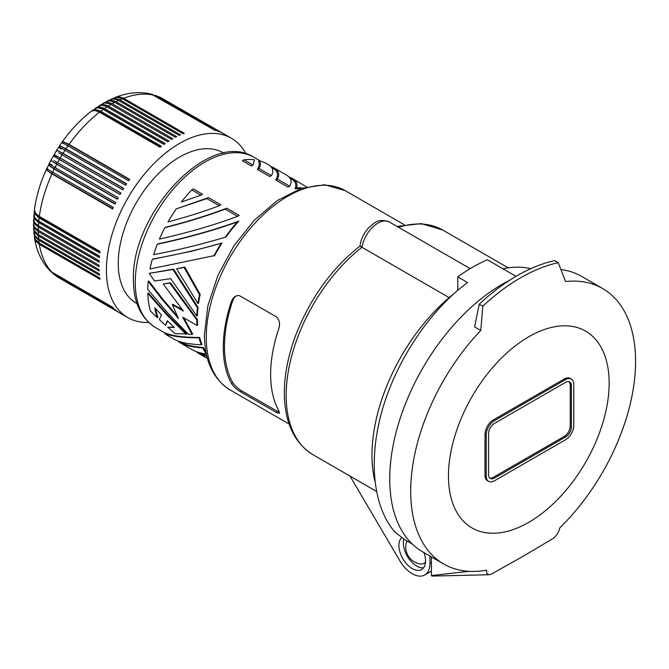 <?xml version="1.0" encoding="UTF-8"?>
<svg xmlns="http://www.w3.org/2000/svg" width="669" height="669" viewBox="0 0 669 669"><rect width="100%" height="100%" fill="white"/><g stroke="black" fill="none" stroke-linecap="round" stroke-linejoin="round"><path stroke-width="1" d="M571.418 385.796A8.371 4.834 120 0 0 569.679 381.957A8.371 4.834 120 0 0 565.497 382.375L494.483 423.377A8.371 4.834 120 0 0 488.562 433.629L488.562 474.63A8.371 4.834 120 0 0 490.293 478.46A8.371 4.834 120 0 0 494.483 478.042L565.497 437.041A8.371 4.834 120 0 0 571.418 426.797L571.418 385.796L570.231 385.11A8.371 4.834 120 0 0 569.051 381.69M482.809 306.218A179.944 103.887 -60 0 1 520.541 277.827A179.944 103.887 -60 0 1 558.264 262.658L565.522 281.532A159.021 91.812 -60 0 1 602.652 288.548A159.021 91.812 -60 0 1 559.811 527.833C558.924 532.081 556.683 535.635 553.071 538.503L523.116 556.274L491.263 574.169L489.173 574.738L487.626 574.236L486.597 572.438L486.48 570.172A159.021 91.812 -60 0 1 443.639 563.975A159.021 91.812 -60 0 1 480.768 330.461L482.809 306.218L479.247 304.161L474.589 326.898L480.768 330.461M432.049 576.017L431.455 575.566L469.161 571.318M431.455 556.942L431.455 575.566M479.247 304.161A179.944 103.887 -60 0 1 554.693 260.592L558.264 262.658M571.359 379.064L570.172 378.378A11.716 6.765 120 0 0 564.318 378.955L493.296 419.956A11.716 6.765 120 0 0 485.017 434.306L485.017 475.308A11.716 6.765 120 0 0 487.442 480.676L488.621 481.362A11.716 6.765 120 0 0 494.483 480.777L565.497 439.776A11.716 6.765 120 0 0 573.785 425.425L573.785 384.424A11.716 6.765 120 0 0 571.359 379.064A11.716 6.765 120 0 0 565.497 379.641L494.483 420.642A11.716 6.765 120 0 0 486.196 434.992L486.196 475.994A11.716 6.765 120 0 0 488.621 481.362M528.803 522.305A113.63 65.604 -60 0 1 448.464 475.91A113.63 65.604 -60 0 1 528.803 336.75A113.63 65.604 -60 0 1 609.15 383.136A113.63 65.604 -60 0 1 528.803 522.305M489.75 478.042A8.371 4.834 120 0 0 493.296 477.365L494.483 478.042M570.231 385.11L570.231 426.111A8.371 4.834 120 0 1 564.318 436.364L493.296 477.365M602.652 288.548L581.687 276.439A159.021 91.812 120 0 0 560.923 269.523M516 276.339L487.383 259.815A159.021 91.812 120 0 0 457.788 276.899L467.556 282.535C430.025 310.291 397.077 359.353 382.484 409.211C368.034 459.068 372.834 506.642 394.886 532.039L404.804 539.716L412.255 544.014A159.021 91.812 120 0 1 403.248 409.553A159.021 91.812 120 0 1 509.343 280.436A159.021 91.812 120 0 0 399.719 419.823A159.021 91.812 120 0 0 422.666 551.866L443.639 563.975M253.099 165.059L251.46 166.004L242.345 160.744L243.976 159.799L253.099 165.059L254.479 159.816A99.179 57.258 120 0 0 243.976 159.799M231.441 383.387C233.414 386.473 236.45 389.283 240.539 391.808L277.2 412.915L279.416 413.116L278.789 410.724A115.076 66.44 120 0 1 270.636 374.431A115.076 66.44 120 0 1 278.789 328.722C280.353 323.595 279.433 319.565 276.046 316.638L239.569 295.706L237.161 295.598L234.861 296.61L232.946 298.491L231.441 301.385A115.076 66.44 120 0 0 223.287 347.094A115.076 66.44 120 0 0 231.441 383.387L232.762 382.626C234.76 385.687 237.813 388.48 241.919 391.005L279.491 412.472M154.48 281.005L170.679 278.68L196.845 315.969L197.439 315.626A98.343 56.773 120 0 1 198.016 307.447L173.614 269.139L149.212 273.337L154.48 281.005M152.273 259.363L191.986 251.151L221.957 243.056C199.479 249.487 176.457 254.797 152.9 258.995L152.273 259.363A99.179 57.258 120 0 0 149.998 268.955L214.665 255.55A98.343 56.773 120 0 1 221.957 243.056M180.128 341.775L181.307 342.453C185.823 345.028 193.165 346.718 203.334 347.529L202.69 347.897C192.279 347.094 184.769 345.38 180.162 342.762L192.588 349.929C195.741 351.743 200.324 353.123 206.336 354.077L206.37 354.06M223.806 153.176L223.061 152.741A86.836 50.133 120 0 0 156.145 176.006A86.836 50.133 120 0 0 118.246 263.385A86.836 50.133 120 0 0 136.225 303.141L136.978 303.575M172.284 304.671L178.506 318.611L161.17 298.249L148.192 281.331A99.179 57.258 120 0 0 147.774 289.418L168.379 313.619L188.507 334.375L192.07 334.408L182.729 317.206L197.054 325.477L197.648 325.134A98.343 56.773 120 0 1 197.405 319.565L170.411 282.753L163.236 284.024L183.398 311.085L172.284 304.671L172.878 304.328L182.386 309.814M219.24 205.751L220.879 204.806L208.46 197.631L176.265 208.895A99.179 57.258 120 0 0 167.986 221.957C186.81 216.932 203.894 211.521 219.24 205.751L206.821 198.576L208.46 197.631M197.957 303.559L198.559 303.208A98.343 56.773 120 0 1 200.165 294.435L184.728 267.031L176.616 268.838L197.957 303.559A99.179 57.258 120 0 1 199.554 294.786L200.165 294.435M271.405 175.629C274.073 171.063 272.952 167.334 268.052 164.457L267.483 164.131A99.179 57.258 120 0 0 259.53 160.819C260.851 163.052 260.667 165.603 258.987 168.463L271.405 175.629L269.774 176.574L257.348 169.408C259.355 166.405 259.748 163.738 258.518 161.405L259.53 160.819M206.754 355.791L198.434 352.346M206.913 356.435L198.476 353.332L195.975 351.509M198.016 307.447L197.414 307.79L172.978 269.507L173.614 269.139M172.978 269.507L149.212 273.337M449.15 297.621L361.971 247.287A129.727 74.895 -60 0 0 286.165 395.362A129.727 74.895 -60 0 0 313.033 454.744C294.895 443.405 285.345 423.962 284.384 396.433C283.882 375.593 288.297 353.592 297.621 330.411C312.239 295.481 333.003 267.383 359.939 246.117L359.939 246.117C360.884 239.184 363.852 232.996 368.853 227.569C374.657 222.953 377.977 217.893 389.4 222.016A23.014 13.288 120 0 0 373.252 226.615A23.014 13.288 120 0 0 361.971 247.287C359.387 245.899 359.278 245.74 361.636 246.794M237.554 216.321L239.184 215.376L226.766 208.201C208.753 215.1 188.382 221.447 165.628 227.243L164.842 227.694A99.179 57.258 120 0 0 159.406 239.117C188.457 232.553 214.506 224.951 237.554 216.321L225.127 209.146C207.214 215.878 187.119 222.058 164.842 227.694M197.414 307.79A99.179 57.258 120 0 0 196.845 315.969M157.349 317.708A99.179 57.258 120 0 1 154.798 307.849L161.472 314.84L159.389 319.631L165.603 325.326L167.325 320.735L174.341 327.526L167.71 327.208L175.144 333.639L186.743 333.965L167.066 314.187L148.401 292.98L147.807 293.323A99.179 57.258 120 0 0 150.408 311.001L157.349 317.708L157.968 317.349A98.343 56.773 120 0 1 155.634 308.735M186.116 334.324L166.464 314.53L147.807 293.323M232.762 382.626A113.404 65.478 120 0 1 232.762 300.624L234.275 297.722L236.048 295.949M165.603 325.326L167.651 321.053M406.928 540.945A17.001 17.001 0 0 0 420.266 563.942A14.643 8.454 -120 0 0 425.501 561.985M270.794 166.522L273.93 167.86C278.839 170.737 279.951 174.458 277.292 179.033L289.71 186.199C292.378 181.633 291.258 177.904 286.357 175.027L273.93 167.86M164.842 333.614L165.628 333.162C172.761 336.039 184.1 337.469 199.646 337.452A98.343 56.773 120 0 0 201.938 344.41L201.31 344.778C188.574 344.159 179.568 342.361 174.283 339.359L168.304 335.913A99.179 57.258 120 0 1 164.842 333.614C172.1 336.44 183.498 337.837 199.036 337.803A99.179 57.258 120 0 0 201.31 344.778M431.455 571.1L424.773 574.955A25.104 14.492 -120 0 1 399.845 560.773L350.021 476.102M192.07 334.408L192.68 334.057L183.758 317.8M173.932 327.133L167.71 327.208M203.334 347.529A98.343 56.773 120 0 0 205.993 352.187M200.934 195.181L202.573 194.236L193.45 188.967L191.811 189.912L200.934 195.181L181.316 202.055A99.179 57.258 120 0 1 191.811 189.912M199.554 294.786L184.067 267.408L184.728 267.031M184.067 267.408L176.616 268.838M221.054 243.583A99.179 57.258 120 0 0 213.879 256.001M306.435 186.793L292.244 178.431C296.492 180.914 297.897 184.05 296.467 187.838L295.029 188.666A98.343 56.773 120 0 1 300.423 188.633M225.127 209.146L226.766 208.201M157.299 244.252L157.984 243.859C187.721 237.462 214.674 229.885 238.833 221.113A98.343 56.773 120 0 0 226.306 236.625L225.302 237.202C202.364 244.135 178.481 249.947 153.653 254.638A99.179 57.258 120 0 1 157.299 244.252C186.592 237.988 213.294 230.554 237.403 221.941L238.833 221.113M401.684 537.734A18.832 10.871 -120 0 0 399.36 549.767A18.832 10.871 -120 0 0 421.637 569.52A18.832 10.871 -120 0 0 425.083 556.658A18.832 10.871 -120 0 0 423.903 552.577M424.773 574.955A25.104 14.492 -120 0 0 429.975 563.465L429.975 556.081M288.857 176.85L292.244 178.431M302.321 187.989A99.179 57.258 120 0 0 296.467 187.838M403.825 539.13A18.832 10.871 -120 0 0 403.8 547.209A18.832 10.871 -120 0 0 423.594 567.78M374.824 480.927A142.28 82.145 -60 0 1 453.54 293.992M457.788 290.279L457.788 276.899M502.921 268.787A142.28 82.145 -60 0 1 530.726 268.687M258.987 168.463L257.348 169.408M289.71 186.199L288.08 187.144L275.653 179.978L277.292 179.033M180.162 342.762L177.67 340.939M206.821 198.576L176.265 208.895M202.69 347.897A99.179 57.258 120 0 0 206.336 354.077M237.403 221.941A99.179 57.258 120 0 0 225.302 237.202M199.036 337.803L199.646 337.452M148.192 281.331L148.794 280.988L161.764 297.906L177.377 316.337M197.054 325.477A99.179 57.258 120 0 1 196.811 319.907L197.405 319.565M271.614 167.484L272.793 168.162C277.911 171.18 278.864 175.111 275.653 179.978M289.92 178.054L291.099 178.732C295.539 181.332 296.852 184.644 295.029 188.666M196.811 319.907L169.809 283.104L170.411 282.753M169.809 283.104L163.236 284.024M47.022 168.722L46.462 169.282L46.88 170.202L50.861 173.279L112.635 208.962A103.57 59.792 120 0 1 113.362 207.382L48.87 169.993L46.922 168.203L49.13 164.315M112.785 208.636L51.797 173.43A15.061 8.697 -60 0 1 52.115 172.711A15.061 8.697 -60 0 1 52.374 172.167M47.089 168.563A15.061 15.061 0 0 0 46.863 169.081A15.061 2.559 23 0 0 51.797 173.43M51.973 173.94A103.57 59.792 120 0 0 39.354 216.413L100.016 251.435A103.57 59.792 120 0 0 99.815 252.957L38.593 217.601L34.972 214.08L34.378 210.426M39.162 217.943A103.57 59.792 120 0 0 38.819 221.105L99.48 256.127A103.57 59.792 120 0 0 99.347 257.624L38.125 222.259L34.504 218.663L33.876 215.017M38.693 222.601A103.57 59.792 120 0 0 38.484 225.704L99.146 260.726A103.57 59.792 120 0 0 99.079 262.198L37.857 226.833L34.495 223.597L33.575 219.566M38.426 227.176A103.57 59.792 120 0 0 38.35 230.211L99.012 265.233A103.57 59.792 120 0 0 99.012 266.663L37.79 231.298L34.428 227.995L33.475 224.065M38.35 231.641A103.57 59.792 120 0 0 38.426 234.593L99.079 269.615A103.57 59.792 120 0 0 99.146 271.012L37.924 235.647L34.554 232.277L33.575 228.505M38.484 235.99A103.57 59.792 120 0 0 38.693 238.858L99.347 273.88A103.57 59.792 120 0 0 99.48 275.227L38.258 239.862L34.88 236.433L33.876 232.887M38.819 240.204A103.57 59.792 120 0 0 39.162 242.981L99.815 278.003A103.57 59.792 120 0 0 100.016 279.308L38.785 243.934L35.708 240.94L34.403 237.186M39.354 244.285A103.57 59.792 120 0 0 51.973 272.183L112.635 307.205A103.57 59.792 120 0 0 113.362 307.941L52.7 272.919L50.016 270.744M52.7 272.919A103.57 59.792 120 0 0 54.281 274.39L114.943 309.404A103.57 59.792 120 0 0 115.72 310.073L53.043 273.554M55.067 275.051A103.57 59.792 120 0 0 56.748 276.356L117.41 311.378A103.57 59.792 120 0 0 118.237 311.963L56.321 276.096M57.576 276.941A103.57 59.792 120 0 0 59.365 278.078L120.027 313.1A103.57 59.792 120 0 0 120.462 313.36L127.863 317.633A103.57 59.792 120 0 0 148.677 322.45M60.227 278.58L120.027 313.1M246.008 153.862A103.57 59.792 120 0 0 231.424 138.249A103.57 59.792 120 0 0 127.854 198.041A103.57 59.792 120 0 0 127.863 317.633M120.462 193.767A103.57 59.792 120 0 0 120.027 194.528L59.365 159.506C52.692 155.601 51.689 154.681 56.338 156.747C52.215 153.753 53.52 154.171 60.243 157.993L120.905 193.015A103.57 59.792 120 0 0 120.462 193.767M59.365 159.506A103.57 59.792 120 0 0 57.576 162.709L118.237 197.731A103.57 59.792 120 0 0 117.41 199.278L55.636 163.604L51.505 160.828L50.969 160.175L51.379 159.966M56.748 164.256A103.57 59.792 120 0 0 55.067 167.509L115.72 202.531A103.57 59.792 120 0 0 114.943 204.095L53.712 168.739L49.832 166.146L48.67 164.557M99.455 256.378L38.702 221.305A15.061 8.697 -60 0 1 38.718 221.046M35.097 218.035A15.061 8.229 2.5 0 0 38.702 221.305M38.484 225.704L35.959 223.881L34.077 221.431L33.801 215.569M38.693 238.858L36.168 236.968L34.504 234.744L33.575 229.074M39.162 242.981L35.231 239.268L33.918 233.456M56.748 276.356L53.545 273.997M160.125 97.306A103.57 59.792 120 0 0 158.152 96.495L220.787 132.32A103.57 59.792 120 0 1 221.707 132.746L159.682 97.064M156.487 95.709L155.852 95.491M157.19 96.152A103.57 59.792 120 0 0 155.133 95.516L157.19 96.152L217.851 131.174A103.57 59.792 120 0 1 218.813 131.517L158.152 96.495M152.54 94.429L151.896 94.27M155.133 95.516L215.786 130.539A103.57 59.792 120 0 0 214.782 130.271L151.278 94.103C139.629 91.444 127.729 92.514 115.57 97.306L115.035 97.532M118.622 100.409A103.57 59.792 120 0 0 116.038 101.671L111.414 100.141L107.592 100.877L112.451 98.895L117.46 99.806L179.284 135.431A103.57 59.792 120 0 1 180.513 134.87L119.274 99.53L115.185 98.343L111.046 99.229M107.592 100.877L107.099 101.153M107.132 106.806A103.57 59.792 120 0 0 104.548 108.537L100.066 106.931L96.01 107.818L100.76 105.184L105.978 106.204L167.794 141.828A103.57 59.792 120 0 1 169.031 141.042L107.793 105.702L103.31 104.414L99.355 105.627M96.01 107.818L95.567 108.169M103.31 109.398A103.57 59.792 120 0 0 100.743 111.271L95.801 109.591L92.263 110.527L97.047 107.701L102.165 108.788L163.972 144.42A103.57 59.792 120 0 1 165.21 143.559L104.548 108.537M61.113 149.02C56.99 146.034 58.295 146.444 65.018 150.266L125.68 185.288A103.57 59.792 120 0 1 126.642 183.833L64.86 148.175L60.302 146.126L59.374 146.101L59.29 146.72M65.018 150.266A103.57 59.792 120 0 0 63.045 153.352L57.726 150.617L56.622 150.383L56.648 150.851M117.493 199.119L56.497 163.905A15.061 8.697 -60 0 1 56.857 163.203A15.061 8.697 -60 0 1 57.241 162.517L118.237 197.731M51.73 159.331A15.061 15.061 0 0 0 51.296 160.142A15.061 1.288 26.5 0 0 56.497 163.905M55.067 167.509C48.394 163.596 47.382 162.676 52.031 164.741M115.06 203.853L54.072 168.638A15.061 1.923 24.8 0 1 49.004 164.582A15.061 15.061 0 0 1 49.33 163.922M57.576 162.709L54.122 160.719M56.004 151.303L54.122 155.057M54.172 154.974A15.061 0.644 31.7 0 1 59.859 157.867A15.061 8.697 120 0 0 59.457 158.545A15.061 8.697 120 0 0 59.073 159.239A15.061 0.644 28.3 0 1 53.721 155.76A15.061 15.061 0 0 1 54.172 154.974M120.855 193.09L59.859 157.867M63.045 153.352L123.706 188.374A103.57 59.792 120 0 0 122.787 189.862L58.663 152.841M120.069 194.453L59.073 159.239M51.454 159.18L53.763 155.676M56.271 151.462A15.061 15.061 0 0 1 56.748 150.684A15.061 1.288 33.5 0 1 62.618 153.31A15.061 8.697 120 0 0 62.192 153.97A15.061 8.697 120 0 0 61.782 154.648M123.614 188.524L62.618 153.31M59.048 147.096A15.061 15.061 0 0 1 59.457 146.486A15.061 1.923 35.2 0 1 65.503 148.836L126.491 184.05M59.265 146.202L61.615 142.832L64.483 143.86L128.699 180.822A103.57 59.792 120 0 1 129.702 179.401L67.912 143.743L63.262 141.828L62.25 141.928L62.05 142.689M61.949 142.832A15.061 15.061 0 0 1 62.008 142.756A15.061 15.061 0 0 1 62.284 142.38A15.061 2.559 37 0 1 68.514 144.479L129.493 179.685M100.743 111.271L161.405 146.294A103.57 59.792 120 0 0 160.175 147.23L98.937 111.89L94.689 110.435L91.436 111.163C80.589 119.534 70.814 129.836 62.117 142.054M92.263 110.527L91.837 110.895M94.204 110.393A15.061 7.744 55.1 0 1 99.681 111.899L160.476 146.996M98.795 107.709A15.061 8.229 57.5 0 1 103.427 109.198A15.061 8.697 120 0 0 103.21 109.34M164.181 144.278L103.427 109.198M103.904 105.426A15.061 8.697 60 0 1 107.191 106.722L167.894 141.769M112.208 103.728L107.625 102.181L103.678 102.984L109.214 100.701L114.8 102.307A103.57 59.792 120 0 0 112.208 103.728L172.861 138.751A103.57 59.792 120 0 0 171.624 139.47L109.808 103.837L104.489 102.892L99.823 105.309M103.678 102.984L103.202 103.285M114.8 102.307L175.454 137.329A103.57 59.792 120 0 1 176.7 136.693L116.038 101.671M111.556 98.979L116.699 97.222L121.85 98.435L183.089 133.775A103.57 59.792 120 0 1 184.31 133.29L123.071 97.958L118.931 96.779L115.57 97.306M160.301 97.331L223.588 133.725A103.57 59.792 120 0 1 224.031 133.976L231.424 138.249M59.365 278.078L58.947 277.827M54.281 274.39L50.468 271.221M51.973 272.183L49.548 270.293C41.428 261.529 36.402 250.691 34.47 237.763M38.426 234.593L34.244 230.571L33.45 224.633M38.35 230.211L35.424 227.962L33.952 225.821L33.525 220.126M99.137 260.851L38.434 225.804A15.061 8.697 0 0 1 35.674 223.605M38.819 221.105L35.883 218.922L34.219 216.53L34.27 210.978M99.965 251.812L39.162 216.714A15.061 8.697 -60 0 1 39.203 216.33M35.131 212.717A15.061 7.744 4.9 0 0 39.162 216.714M39.354 216.413L35.407 213.118L34.403 209.941C36.235 196.36 40.265 182.746 46.504 169.098M485.017 434.306L486.196 434.992M485.017 475.308L486.196 475.994M564.318 436.364L565.497 437.041M570.231 426.111L571.418 426.797M564.318 378.955L565.497 379.641M493.296 419.956L494.483 420.642M276.046 412.305L277.426 411.51M230.111 389.952C213.11 379.206 204.555 360.792 204.438 334.709L207.925 305.532L218.044 275.093L233.899 245.883L254.178 220.344L277.217 200.608L301.251 188.349L324.565 184.753L345.187 190.632A115.076 66.44 120 0 0 256.503 221.464A115.076 66.44 120 0 0 206.269 337.276A115.076 66.44 120 0 0 230.111 389.952L289.117 424.021M135.255 282.602A98.343 56.773 120 0 0 155.626 327.626C140.891 318.268 133.491 302.405 133.415 280.043C130.932 213.804 209.447 128.415 253.961 157.29A98.343 56.773 120 0 0 178.18 183.641A98.343 56.773 120 0 0 135.255 282.602M398.532 227.284A129.727 74.895 -60 0 1 442.761 230.052L508.231 267.851M240.539 391.808L241.919 391.005M232.762 300.624L231.441 301.385M431.455 562.612L429.975 563.465M54.281 169.073A103.57 59.792 120 0 0 52.7 172.359M54.724 167.309A15.061 8.697 120 0 0 54.406 167.936A15.061 8.697 120 0 0 54.072 168.638M62.125 154.84A103.57 59.792 120 0 0 60.243 157.993M64.684 150.073A15.061 8.697 -60 0 1 65.06 149.488A15.061 8.697 -60 0 1 65.503 148.836M68.037 145.8A103.57 59.792 120 0 0 65.98 148.811M67.703 145.608A15.061 8.697 -60 0 1 68.054 145.106A15.061 8.697 -60 0 1 68.514 144.479M99.514 112.208A103.57 59.792 120 0 0 69.041 144.379M110.962 104.448A103.57 59.792 120 0 0 108.37 106.02M122.427 98.753A103.57 59.792 120 0 0 119.86 99.848M154.129 95.257A103.57 59.792 120 0 0 123.656 98.268M162.927 98.703A103.57 59.792 120 0 0 161.045 97.724M431.814 576.093L489.231 574.73M155.626 327.626L165.419 333.279M389.4 222.016L470.182 268.645M313.033 454.744L376.371 491.314M397.06 226.431L421.336 223.597L442.761 230.052M198.476 353.332L207.465 358.517M56.53 150.441L58.705 147.046M49.121 163.646L50.978 160.067M59.223 277.995L56.865 276.489M345.187 190.632L404.193 224.7M253.961 157.29L260.634 161.145"/></g></svg>
